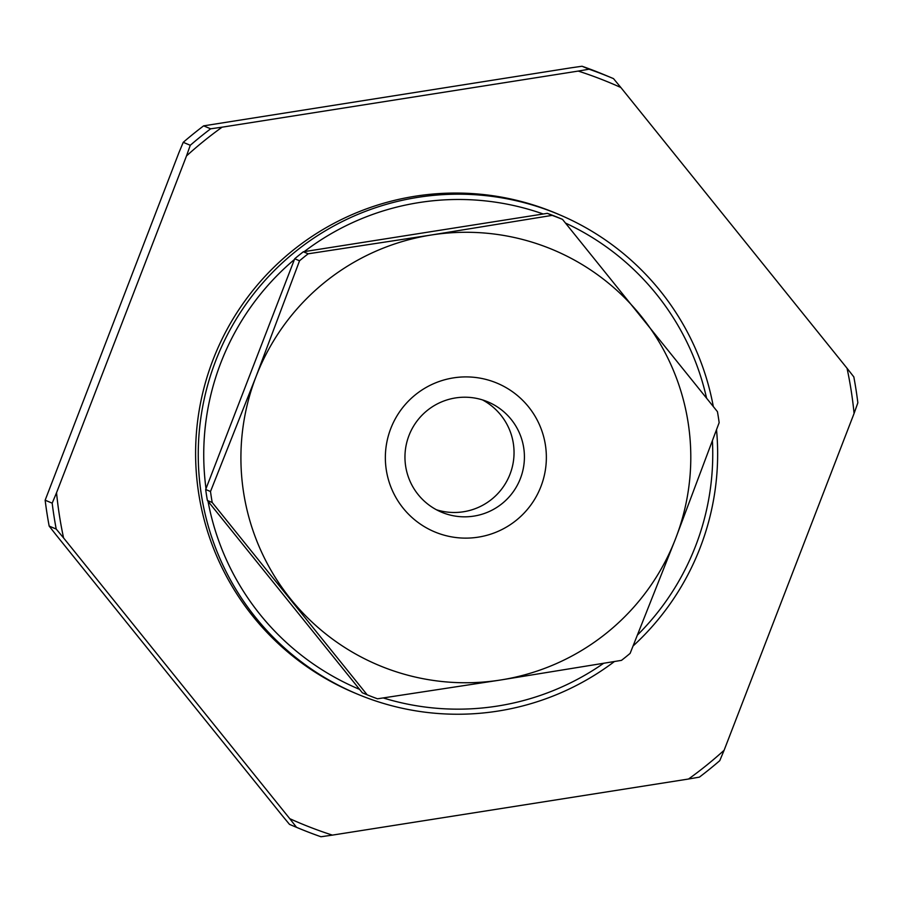 <?xml version="1.0" encoding="UTF-8"?>
<svg xmlns="http://www.w3.org/2000/svg" width="903" height="903" viewBox="0 0 903 903"><rect width="100%" height="100%" fill="white"/><g stroke="black" fill="none" stroke-linecap="round" stroke-linejoin="round"><path stroke-width="1.35" d="M332.383 835.117L688.526 779.018A401.316 400.571 112.7 0 0 724.116 750.258L854.08 413.439A401.316 400.571 112.7 0 0 847.037 368.243L620.858 87.512A401.316 400.571 112.7 0 0 578.236 71.077L222.093 127.176A401.316 400.571 112.7 0 0 186.503 155.926L56.539 492.745A401.316 400.571 112.7 0 0 63.582 537.951L289.761 818.671A401.316 400.571 112.7 0 0 332.383 835.117L320.96 836.754A406.519 405.763 -67.3 0 1 297.911 827.904A406.519 405.763 -67.3 0 1 296.534 827.329L289.502 824.383L282.142 815.488L55.963 534.757L49.18 526.099L56.212 529.056A406.519 405.763 -67.3 0 1 52.182 503.163L45.15 500.206A406.519 405.763 112.7 0 0 49.18 526.099M45.15 500.206L178.884 152.742L183.241 142.324L190.273 145.281A406.519 405.763 -67.3 0 1 210.659 128.802L203.626 125.856A406.519 405.763 112.7 0 0 183.241 142.324M203.626 125.856L570.617 67.883L582.04 66.246L589.072 69.204A406.519 405.763 -67.3 0 1 612.121 78.042A406.519 405.763 -67.3 0 1 613.498 78.617L620.858 87.512M847.037 368.243L853.82 376.901A406.519 405.763 -67.3 0 1 857.85 402.794L854.08 413.439M724.116 750.258L719.759 760.676A406.519 405.763 -67.3 0 1 699.373 777.144L688.526 779.018M612.121 78.042L605.089 75.096A406.519 405.763 112.7 0 0 582.04 66.246M289.502 824.383A406.519 405.763 112.7 0 0 290.879 824.958L297.911 827.904M558.472 214.293L555.83 213.187A260.12 259.635 112.7 0 0 215.851 352.757A260.12 259.635 112.7 0 0 354.789 693.007L357.419 694.102A260.12 259.635 -67.3 0 1 218.492 353.863A260.12 259.635 -67.3 0 1 713.291 406.44M589.072 69.204L578.236 71.077M222.093 127.176L210.659 128.802M190.273 145.281L186.503 155.926M56.539 492.745L52.182 503.163M56.212 529.056L63.582 537.951M289.761 818.671L296.534 827.329M547.32 213.345L552.139 215.377A256.994 256.52 -67.3 0 1 562.501 219.373L557.67 217.352A256.994 256.52 112.7 0 0 547.32 213.345L303.352 251.779A256.994 256.52 112.7 0 0 294.705 258.766L299.536 260.786A256.994 256.52 -67.3 0 1 308.183 253.799L303.352 251.779M562.501 219.373L717.433 411.666A256.994 256.52 -67.3 0 1 719.149 422.66L675.67 538.448L630.125 653.377A256.994 256.52 -67.3 0 1 621.478 660.364L500.522 680.015L377.51 698.798A256.994 256.52 -67.3 0 1 367.149 694.802L362.317 692.77L207.385 500.476L212.216 502.497A256.994 256.52 -67.3 0 1 210.501 491.514L205.681 489.494A256.994 256.52 112.7 0 0 207.385 500.476M367.149 694.802L212.216 502.497M210.501 491.514L256.046 376.585L299.536 260.786M205.681 489.494L294.705 258.766M308.183 253.799L431.194 235.017L552.139 215.377M614.401 661.549A260.12 259.635 -67.3 0 1 357.419 694.102M716.53 429.783A260.12 259.635 -67.3 0 1 633.138 645.927M383.222 697.94A254.917 254.443 112.7 0 0 603.554 663.344M637.597 634.899A254.917 254.443 112.7 0 0 712.422 440.969M706.507 397.873A254.917 254.443 112.7 0 0 565.56 223.109M543.222 214A254.917 254.443 112.7 0 0 304.232 251.632M294.412 259.511A254.917 254.443 112.7 0 0 206.008 488.636M208.029 501.267A254.917 254.443 112.7 0 0 359.575 689.373M675.67 538.448A225.298 224.881 112.7 0 0 431.194 235.017A225.298 224.881 112.7 0 0 290.71 599.084A225.298 224.881 112.7 0 0 675.67 538.448M436.465 509.777A59.824 59.711 112.7 0 0 482.507 399.916M443.147 512.836A59.824 59.711 112.7 0 0 520.083 479.312A59.824 59.711 112.7 0 0 487.812 401.846A59.824 59.711 112.7 0 0 409.612 433.948A59.824 59.711 112.7 0 0 443.147 512.836M436.826 532.747A80.638 80.48 -67.3 0 1 415.346 394.814A80.638 80.48 -67.3 0 1 545.401 444.987A80.638 80.48 -67.3 0 1 436.826 532.747"/></g></svg>
